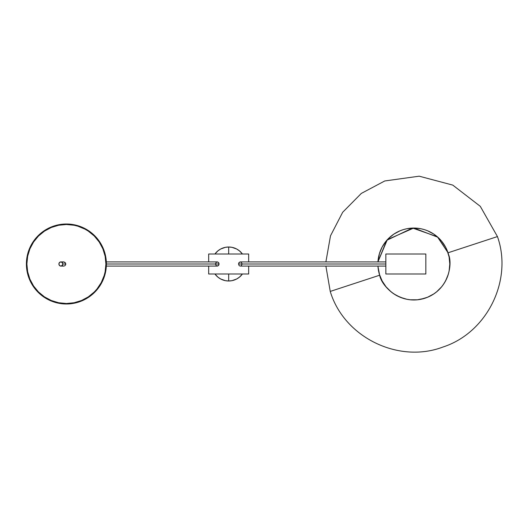 <?xml version="1.0" encoding="UTF-8"?>
<svg xmlns="http://www.w3.org/2000/svg" width="528" height="528" viewBox="0 0 528 528"><rect width="100%" height="100%" fill="white"/><g stroke="black" fill="none" stroke-linecap="round" stroke-linejoin="round"><path stroke-width="0.79" d="M379.104 273.405L377.909 266.079L379.645 275.22L330.244 291.423L379.645 275.22C381.691 285.397 398.35 305.012 423.291 298.729C448.232 291.68 452.932 264.818 448.582 254.595L448.041 252.78A35.99 35.99 0 0 1 448.582 254.595C452.463 264.231 449.315 289.773 425.014 298.214C400.297 306.022 381.625 286.143 379.645 275.22A35.99 35.99 0 0 1 379.104 273.405M377.909 261.921L386.734 240.326L412.507 228.03L437.375 236.768L448.041 252.78L437.943 237.27L413.813 228.01L387.347 239.639L377.909 261.921M325.888 261.921L330.502 235.805L342.679 212.269L361.337 193.406L384.754 180.965L419.186 176.187L452.78 185.104L480.289 206.336L497.442 236.577L448.041 252.78L497.442 236.577C512.998 280.282 487.08 332.792 442.933 347.035C398.363 363.977 343.9 337.108 330.244 291.423L325.888 266.079M425.839 273.999L425.839 254.001L385.849 254.001L385.849 273.999L425.839 273.999L385.849 273.999L385.849 254.001L425.839 254.001L425.839 273.999M239.659 265.927L239.078 265.485L239.659 265.927M240.649 261.961L239.078 262.522L238.537 264L385.849 264L238.537 264L239.078 265.485L238.537 264L238.847 262.838L239.983 261.954L240.966 262.079M430.802 232.3A35.95 35.95 0 0 0 413.84 228.05A35.95 35.95 0 0 1 449.797 264A35.95 35.95 0 0 1 413.84 299.95A35.95 35.95 0 0 1 377.949 266.079L378.061 267.524L377.949 266.079M424.281 298.406L417.364 299.779A35.95 35.95 0 0 0 441.646 286.796L436.649 291.793L433.818 293.891L427.601 297.218L420.856 299.264L417.364 299.779L410.322 299.779L406.831 299.264L400.085 297.218L393.868 293.891L391.037 291.793L386.054 286.81L382.133 280.949L379.441 274.435L378.061 267.524L379.441 274.435M443.725 283.991A35.95 35.95 0 0 0 443.738 283.972L441.632 286.81M445.54 280.962A35.95 35.95 0 0 0 449.797 264L449.104 271.016L448.246 274.435L445.553 280.949L443.738 283.972L445.553 280.949L448.246 274.435M449.625 260.502A35.95 35.95 0 0 0 436.636 236.194M433.838 234.122A35.95 35.95 0 0 0 433.818 234.109L439.263 238.577L441.632 241.19L445.553 247.051L447.058 250.239L449.104 256.984L449.797 264L449.104 256.984L448.246 253.565M208.679 254.001L208.679 261.921L208.679 254.001L248.668 254.001L228.677 254.001L228.677 247.012L228.677 254.001L208.679 254.001M214.942 273.999A16.988 16.988 0 0 0 228.677 280.988L228.677 273.999L208.679 273.999L208.679 266.079L208.679 273.999L248.668 273.999L248.668 266.079L248.668 273.999L228.677 273.999L228.677 280.988A16.988 16.988 0 0 0 242.411 273.999A16.988 16.988 0 0 1 214.942 273.999L217.899 277.134L220.664 278.982L225.364 280.665L228.677 280.988L231.99 280.665L236.683 278.982L239.455 277.134L242.411 273.999M248.668 261.921L248.668 254.001L248.668 261.921M241.949 264.409L241.25 265.729L240.319 266.079L385.849 266.079M241.501 262.528L241.949 263.591M215.615 263.591L216.328 262.271L217.609 261.954L218.757 262.832L219.074 264L218.757 265.168L217.609 266.046L216.328 265.729L215.615 264.409M216.935 266.039L218.526 265.485L219.074 264L106.385 264L105.613 256.199L104.663 252.391L101.66 245.15L97.304 238.63L94.67 235.719L88.612 230.749L85.246 228.73A39.989 39.989 0 0 0 66.389 224.011A39.989 39.989 0 0 1 106.385 264A39.989 39.989 0 0 1 66.389 303.989A39.989 39.989 0 0 0 85.252 299.264L88.612 297.251L94.67 292.281L97.304 289.37L101.66 282.85L104.663 275.609L105.613 271.801L106.385 264L219.074 264L218.526 262.515L217.272 261.921L106.326 261.921M242.411 254.001A16.988 16.988 0 0 0 228.677 247.012L225.364 247.335L220.664 249.018L217.899 250.866L214.942 254.001A16.988 16.988 0 0 1 242.411 254.001L239.455 250.866L236.683 249.018L231.99 247.335L228.677 247.012A16.988 16.988 0 0 0 214.942 254.001M88.585 297.264A39.989 39.989 0 0 0 99.66 286.196M101.653 282.856A39.989 39.989 0 0 0 101.653 245.144M99.66 241.804A39.989 39.989 0 0 0 88.585 230.736M66.356 224.486A39.514 39.514 0 0 0 58.707 225.245M47.764 229.152L44.438 231.145L51.269 227.495L58.681 225.245A39.514 39.514 0 0 0 38.471 236.042M38.432 236.082A39.514 39.514 0 0 0 27.641 256.265L29.885 248.879L33.541 242.048L38.452 236.062L44.438 231.145M27.634 256.318A39.514 39.514 0 0 0 26.882 263.96M26.882 264.04A39.514 39.514 0 0 0 27.634 271.682M31.548 282.625L33.541 285.952L29.885 279.121L27.641 271.709A39.514 39.514 0 0 0 38.432 291.918M38.471 291.958A39.514 39.514 0 0 0 58.661 302.749L51.269 300.505L44.438 296.855L38.452 291.938L33.541 285.952M58.707 302.755A39.514 39.514 0 0 0 66.356 303.514M66.429 303.514A39.514 39.514 0 0 0 74.078 302.755L66.389 303.514A39.514 39.514 0 0 1 26.882 264A39.514 39.514 0 0 1 66.389 224.486A39.514 39.514 0 0 1 105.904 264A39.514 39.514 0 0 1 66.389 303.514L58.681 302.755M62.746 264A2.079 1.914 90 0 1 60.826 266.079A2.079 1.914 90 0 1 58.912 264L59.473 265.472L60.826 266.079L62.185 265.472L62.746 264L62.185 262.528L60.826 261.921L59.473 262.528L58.912 264A2.079 1.914 90 0 1 60.826 261.921A2.079 1.914 90 0 1 62.746 264L65.776 264L62.746 264M65.604 264.799L65.604 263.201L64.772 262.271L63.518 261.921L65.399 262.845L65.736 264.403L65.116 265.472L65.604 264.799M64.772 265.729L64.383 265.921L64.772 265.729M63.961 266.039L63.518 266.079L63.961 266.039M85.015 298.848L88.341 296.855L81.51 300.505L74.098 302.755M104.201 252.529L102.894 248.879L105.145 256.291A39.514 39.514 0 0 0 94.347 236.082M101.237 245.375L99.244 242.048L102.894 248.879M62.264 262.271L63.518 261.921L60.826 261.921M60.826 266.079L63.518 266.079L62.264 265.729M74.125 302.749A39.514 39.514 0 0 0 94.307 291.958L88.341 296.855M94.347 291.918A39.514 39.514 0 0 0 105.138 271.735L104.201 275.471L101.237 282.625L96.934 289.067L94.327 291.938M105.151 271.682A39.514 39.514 0 0 0 105.904 264.04M105.904 263.96A39.514 39.514 0 0 0 105.151 256.318M58.681 225.245L66.389 224.486L74.098 225.245L77.86 226.189L85.015 229.152L88.341 231.145L94.327 236.062A39.514 39.514 0 0 0 74.125 225.251M74.078 225.245A39.514 39.514 0 0 0 66.429 224.486M85.246 228.73L81.695 227.053L74.191 224.776L66.389 224.011L58.588 224.776L51.084 227.053L47.54 228.73L41.019 233.086L38.115 235.719L35.475 238.63L31.119 245.15L29.443 248.695L27.166 256.199L26.4 264L27.166 271.801L29.443 279.305L31.119 282.85L35.475 289.37L38.115 292.281L41.019 294.914L47.54 299.27L51.084 300.947L58.588 303.224L66.389 303.989L74.191 303.224L81.695 300.947L85.246 299.27M27.641 271.709L26.882 264L27.641 256.291M94.327 236.062L99.244 242.048M105.145 256.291L105.904 264L105.145 271.709M47.533 299.264A39.989 39.989 0 0 0 66.389 303.989A39.989 39.989 0 0 1 26.4 264A39.989 39.989 0 0 1 66.389 224.011A39.989 39.989 0 0 0 47.533 228.736M44.194 230.736A39.989 39.989 0 0 0 33.125 241.804M31.126 245.144A39.989 39.989 0 0 0 31.126 282.856M33.125 286.196A39.989 39.989 0 0 0 44.194 297.264M63.281 266.039L63.723 266.079M63.723 261.921L63.281 261.961M379.441 253.565L382.133 247.051A35.95 35.95 0 0 0 377.949 261.921L379.441 253.565L382.133 247.051L386.054 241.19L388.423 238.577L393.868 234.109L400.085 230.782L403.405 229.594L406.831 228.736L413.84 228.05L420.856 228.736L424.281 229.594L427.601 230.782L433.818 234.109L427.601 230.782L424.281 229.594M377.949 261.921A35.95 35.95 0 0 1 413.84 228.05L406.831 228.736L403.405 229.594M410.342 228.221A35.95 35.95 0 0 0 386.041 241.204M383.962 244.009A35.95 35.95 0 0 0 383.948 244.028L382.133 247.051M378.061 267.498A35.95 35.95 0 0 0 391.05 291.806M393.848 293.878A35.95 35.95 0 0 0 393.868 293.891L396.898 295.706A35.95 35.95 0 0 0 413.84 299.95L417.364 299.779M417.364 228.221L420.856 228.736M449.618 267.524L449.104 271.016M410.322 299.779L406.831 299.264M403.405 298.406L396.898 295.706M378.061 260.476L378.583 256.984M106.326 266.079L217.285 266.079M385.849 261.921L240.306 261.921"/></g></svg>
